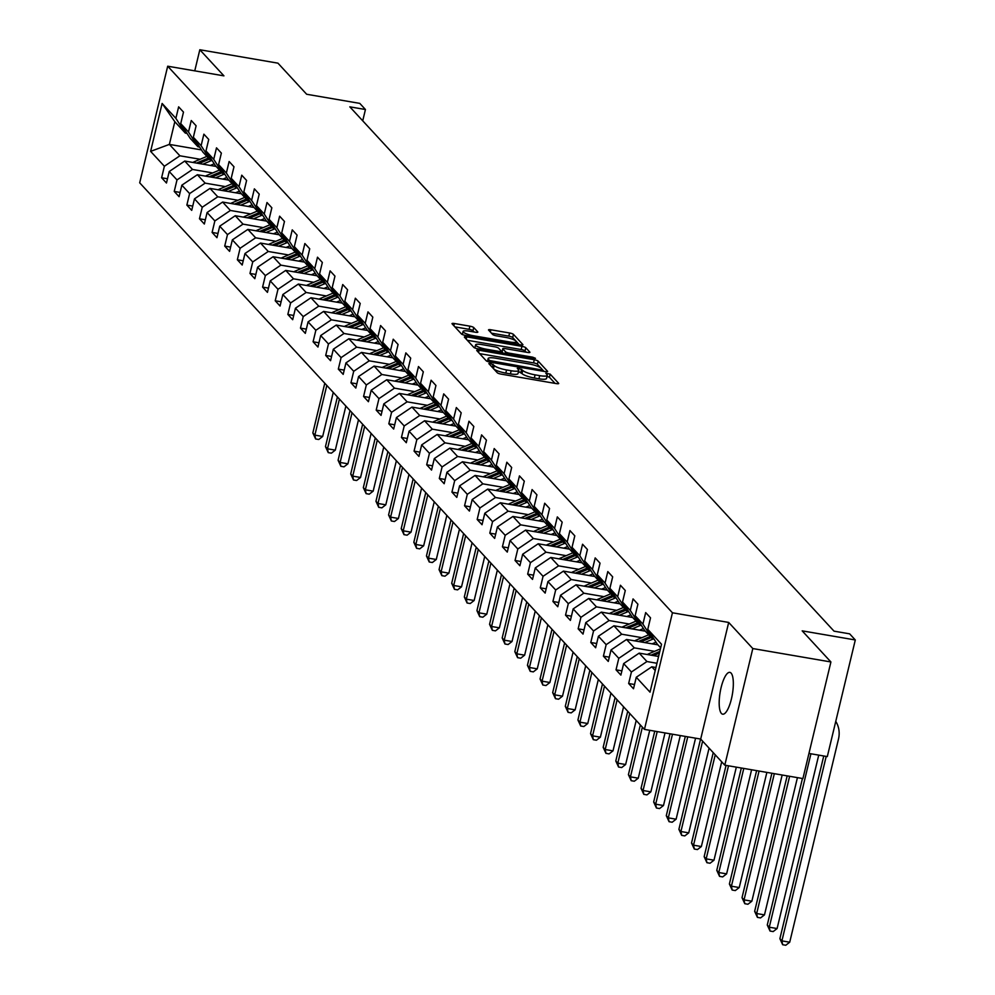 <?xml version="1.0" encoding="UTF-8"?>
<svg xmlns="http://www.w3.org/2000/svg" width="995" height="995" viewBox="0 0 995 995"><rect width="100%" height="100%" fill="white"/><g stroke="black" fill="none" stroke-linecap="round" stroke-linejoin="round"><path stroke-width="1.49" d="M490.423 363.362L488.831 363.598L497.264 372.739A3.259 0.684 13.5 0 0 501.132 374.12L556.329 383.597A3.259 0.684 13.5 0 0 558.705 383.498A3.259 0.684 13.5 0 0 558.605 383.274L550.16 374.132L545.807 373.237L546.964 374.58A10.41 2.177 13.5 0 1 547.275 375.326A10.41 2.177 13.5 0 1 539.688 375.65L535.086 374.854A10.41 2.177 13.5 0 1 522.736 370.414L518.942 368.262L517.276 368.337L518.445 369.68A10.41 2.177 13.5 0 1 518.756 370.426A10.41 2.177 13.5 0 1 511.169 370.749L506.567 369.953A10.41 2.177 13.5 0 1 494.216 365.526L490.423 363.362M721.412 713.452A21.218 6.206 -80.3 0 0 722.668 714.186A21.218 6.206 -80.3 0 0 731.934 696.624A21.218 6.206 -80.3 0 0 731.101 673.105A21.218 6.206 -80.3 0 0 729.845 672.371A21.218 6.206 -80.3 0 0 720.579 689.933A21.218 6.206 -80.3 0 0 721.412 713.452M473.732 327.554A3.259 0.684 13.5 0 0 469.876 326.173L454.392 323.512A3.259 0.684 13.5 0 0 452.016 323.611A3.259 0.684 13.5 0 0 452.116 323.848L461.481 333.997A3.259 0.684 13.5 0 0 465.349 335.377L520.547 344.855A3.259 0.684 13.5 0 0 522.922 344.755A3.259 0.684 13.5 0 0 522.823 344.519L513.445 334.37A3.259 0.684 13.5 0 0 509.589 332.989L490.883 329.78A3.259 0.684 13.5 0 0 488.508 329.88A3.259 0.684 13.5 0 0 488.607 330.116L492.624 334.457A3.259 0.684 13.5 0 0 496.48 335.837L505.758 337.429A8.706 1.828 13.5 0 1 516.343 341.77A8.706 1.828 13.5 0 1 510.012 342.031L473.67 335.8A8.706 1.828 13.5 0 1 463.073 331.459A8.706 1.828 13.5 0 1 469.416 331.198L475.473 332.231A3.259 0.684 13.5 0 0 477.849 332.131A3.259 0.684 13.5 0 0 477.749 331.895L473.732 327.554L472.973 330.713A3.259 0.684 13.5 0 0 469.118 329.32L454.926 326.882M752.805 648.553L728.688 622.435L700.691 739.061L724.795 765.167L752.805 648.553L830.912 661.961L802.181 630.855L855.302 639.972L849.643 633.84L834.021 631.153L349.817 106.838L365.439 109.512L359.78 103.38L306.659 94.264L277.941 63.158L199.821 49.75L194.759 70.856M728.688 622.435L672.446 612.783L167.695 66.205L223.937 75.856L199.821 49.75M479.092 350.265A3.259 0.684 13.5 0 0 476.717 350.364A3.259 0.684 13.5 0 0 476.816 350.588L486.182 360.737A3.259 0.684 13.5 0 0 490.05 362.13L545.248 371.608A3.259 0.684 13.5 0 0 547.623 371.508A3.259 0.684 13.5 0 0 547.524 371.272L538.146 361.123A3.259 0.684 13.5 0 0 534.29 359.742L479.092 350.265L478.558 352.479M473.831 347.367L464.466 337.218A3.259 0.684 13.5 0 1 464.366 336.982A3.259 0.684 13.5 0 1 466.742 336.882L521.94 346.36A3.259 0.684 13.5 0 1 525.795 347.752L529.813 352.093A3.259 0.684 13.5 0 1 529.912 352.329A3.259 0.684 13.5 0 1 527.537 352.429L505.149 348.586A3.259 0.684 13.5 0 0 502.786 348.685A3.259 0.684 13.5 0 0 502.873 348.922L505.535 351.795A3.259 0.684 13.5 0 0 509.403 353.188L532.711 357.18L535.484 358.324L533.817 358.387L477.699 348.76A3.259 0.684 13.5 0 1 473.831 347.367M830.912 661.961L802.915 778.575L724.795 765.167M672.446 612.783L644.449 729.397L139.698 182.819L167.695 66.205M167.483 178.764L161.613 177.757L166.463 183.018L169.225 171.513L176.998 179.921L174.237 191.426L179.088 196.687L181.849 185.182L189.622 193.59L186.861 205.094L191.712 210.355L194.473 198.851L202.234 207.258L199.473 218.763L204.336 224.024L207.097 212.52L214.858 220.927L212.097 232.432L216.96 237.693L219.721 226.188L227.482 234.596L224.721 246.101L229.584 251.362L232.345 239.857L240.106 248.265L237.345 259.77L242.195 265.031L244.969 253.526L252.73 261.934L249.969 273.438L254.819 278.7L257.581 267.195L265.354 275.603L262.593 287.107L267.444 292.368L270.205 280.864L277.978 289.271L275.217 300.776L280.068 306.037L282.829 294.532L290.602 302.94L287.841 314.445L292.692 319.706L295.453 308.201L303.226 316.609L300.465 328.114L305.316 333.375L308.077 321.87L315.85 330.278L313.089 341.782L317.94 347.044L320.701 335.539L328.462 343.947L325.701 355.451L330.564 360.712L333.325 349.208L341.086 357.615L338.325 369.12L343.188 374.381L345.949 362.876L353.71 371.284L350.949 382.789L355.812 388.05L358.573 376.545L366.334 384.953L363.573 396.458L368.424 401.719L371.197 390.214L378.958 398.622L376.197 410.127L381.048 415.388L383.809 403.883L391.582 412.291L388.821 423.795L393.672 429.056L396.433 417.552L404.206 425.959L401.445 437.464L406.296 442.725L409.057 431.221L416.83 439.628L414.069 451.133L418.92 456.394L421.681 444.889L429.454 453.297L426.693 464.802L431.544 470.063L434.305 458.558L442.078 466.966L439.305 478.471L444.168 483.732L446.929 472.227L454.69 480.635L451.929 492.139L456.792 497.4L459.553 485.896L467.314 494.304L464.553 505.808L469.416 511.069L472.177 499.565L479.938 507.972L477.177 519.477L482.04 524.738L484.801 513.233L492.562 521.641L489.801 533.146L494.652 538.407L497.413 526.902L505.186 535.31L502.425 546.815L507.276 552.076L510.037 540.571L517.81 548.979L515.049 560.483L519.9 565.745L522.661 554.24L530.434 562.648L527.673 574.152L532.524 579.413L535.285 567.909L543.059 576.316L540.297 587.821L545.148 593.082L547.909 581.577L555.683 589.985L552.921 601.49L557.772 606.751L560.533 595.246L568.307 603.654L565.533 615.159L570.396 620.42L573.157 608.915L580.918 617.323L578.157 628.828L583.02 634.089L585.781 622.584L593.542 630.992L590.781 642.496L595.644 647.757L598.405 636.253L606.166 644.661L603.405 656.165L608.268 661.426L611.029 649.922L618.79 658.329L616.029 669.834L620.88 675.095L623.641 663.59L631.415 671.998L628.653 683.503L633.504 688.764L636.265 677.259L650.021 692.159L661.526 644.25L647.77 629.35L650.531 617.845L645.68 612.584L642.919 624.089L652.384 638.852L644.623 630.432L635.146 615.681L637.907 604.176L633.056 598.915L630.295 610.42L639.76 625.183L631.999 616.763L622.522 602.012L625.283 590.508L620.432 585.247L617.671 596.751L627.149 611.515L619.375 603.094L609.898 588.343L612.671 576.839L607.808 571.578L605.047 583.082L614.524 597.846L606.751 589.426L597.286 574.675L600.047 563.17L595.184 557.909L592.423 569.414L601.9 584.177L594.127 575.757L584.662 561.006L587.423 549.501L582.56 544.24L579.799 555.745L589.276 570.508L581.503 562.088L572.038 547.337L574.799 535.832L569.936 530.571L567.175 542.076L576.652 556.839L568.879 548.419L559.414 533.668L562.175 522.164L557.324 516.903L554.563 528.407L564.028 543.17L556.255 534.75L546.79 519.999L549.551 508.495L544.7 503.234L541.939 514.738L551.404 529.502L543.643 521.081L534.166 506.331L536.927 494.826L532.076 489.565L529.315 501.07L538.78 515.833L531.019 507.413L521.542 492.662L524.303 481.157L519.452 475.896L516.691 487.401L526.156 502.164L518.395 493.744L508.918 478.993L511.679 467.488L506.828 462.227L504.067 473.732L513.532 488.495L505.771 480.075L496.294 465.324L499.055 453.819L494.204 448.558L491.443 460.063L500.92 474.826L493.147 466.406L483.669 451.655L486.443 440.151L481.58 434.89L478.819 446.394L488.296 461.158L480.523 452.737L471.058 437.987L473.819 426.482L468.956 421.221L466.195 432.726L475.672 447.489L467.899 439.069L458.434 424.318L461.195 412.813L456.332 407.552L453.571 419.057L463.048 433.82L455.275 425.4L445.81 410.649L448.571 399.144L443.708 393.883L440.947 405.388L450.424 420.151L442.651 411.731L433.186 396.98L435.947 385.475L431.096 380.214L428.335 391.719L437.8 406.482L430.027 398.062L420.562 383.311L423.323 371.807L418.472 366.546L415.711 378.05L425.176 392.814L417.415 384.393L407.938 369.642L410.699 358.138L405.848 352.877L403.087 364.381L412.552 379.145L404.791 370.725L395.313 355.974L398.075 344.469L393.224 339.208L390.463 350.713L399.928 365.476L392.167 357.056L382.689 342.305L385.451 330.8L380.6 325.539L377.839 337.044L387.304 351.807L379.543 343.387L370.065 328.636L372.826 317.131L367.976 311.87L365.215 323.375L374.692 338.138L366.919 329.718L357.441 314.967L360.215 303.463L355.352 298.201L352.591 309.706L362.068 324.469L354.295 316.049L344.83 301.298L347.591 289.794L342.728 284.533L339.967 296.037L349.444 310.801L341.671 302.38L332.206 287.63L334.967 276.125L330.104 270.864L327.343 282.369L336.82 297.132L329.046 288.712L319.582 273.961L322.343 262.456L317.492 257.195L314.718 268.7L324.196 283.463L316.422 275.043L306.957 260.292L309.719 248.787L304.868 243.526L302.107 255.031L311.572 269.794L303.798 261.374L294.333 246.623L297.095 235.118L292.244 229.857L289.483 241.362L298.948 256.125L291.187 247.705L281.709 232.954L284.47 221.45L279.62 216.189L276.859 227.693L286.324 242.457L278.563 234.036L269.085 219.286L271.846 207.781L266.996 202.52L264.235 214.024L273.7 228.788L265.939 220.368L256.461 205.617L259.222 194.112L254.372 188.851L251.611 200.356L261.076 215.119L253.315 206.699L243.837 191.948L246.598 180.443L241.748 175.182L238.987 186.687L248.464 201.45L240.69 193.03L231.213 178.279L233.987 166.774L229.124 161.513L226.362 173.018L235.84 187.781L228.066 179.361L218.601 164.61L221.363 153.106L216.5 147.845L213.738 159.349L223.216 174.113L215.442 165.692L205.977 150.941L208.739 139.437L203.875 134.176L201.114 145.68L210.592 160.444L202.818 152.024L193.353 137.273L196.114 125.768L191.264 120.507L188.49 132.012L197.968 146.775L190.194 138.355L180.729 123.604L183.49 112.099L178.64 106.838L175.879 118.343L185.344 133.106L174.821 121.713L169.374 144.399L179.896 155.792L200.107 159.262M161.613 177.757L164.374 166.252L150.618 151.364L162.123 103.455L175.879 118.343M180.729 123.604L188.49 132.012M193.353 137.273L201.114 145.68M205.977 150.941L213.738 159.349M218.601 164.61L226.362 173.018M231.213 178.279L238.987 186.687M243.837 191.948L251.611 200.356M256.461 205.617L264.235 214.024M269.085 219.286L276.859 227.693M281.709 232.954L289.483 241.362M294.333 246.623L302.107 255.031M306.957 260.292L314.718 268.7M319.582 273.961L327.343 282.369M332.206 287.63L339.967 296.037M344.83 301.298L352.591 309.706M357.441 314.967L365.215 323.375M370.065 328.636L377.839 337.044M382.689 342.305L390.463 350.713M395.313 355.974L403.087 364.381M407.938 369.642L415.711 378.05M420.562 383.311L428.335 391.719M433.186 396.98L440.947 405.388M445.81 410.649L453.571 419.057M458.434 424.318L466.195 432.726M471.058 437.987L478.819 446.394M483.669 451.655L491.443 460.063M496.294 465.324L504.067 473.732M508.918 478.993L516.691 487.401M521.542 492.662L529.315 501.07M534.166 506.331L541.939 514.738M546.79 519.999L554.563 528.407M559.414 533.668L567.175 542.076M572.038 547.337L579.799 555.745M584.662 561.006L592.423 569.414M597.286 574.675L605.047 583.082M609.898 588.343L617.671 596.751M622.522 602.012L630.295 610.42M635.146 615.681L642.919 624.089M212.731 172.931L192.52 169.461L184.747 161.053L216.126 166.439M199.634 147.061L197.968 146.775M184.747 161.053L169.225 171.513M192.52 169.461L176.998 179.921M225.355 186.6L205.144 183.13L197.371 174.722L228.75 180.107M212.258 160.73L210.592 160.444M197.371 174.722L181.849 185.182M205.144 183.13L189.622 193.59M237.979 200.269L217.768 196.799L209.995 188.391L241.375 193.776M224.87 174.399L223.216 174.113M209.995 188.391L194.473 198.851M217.768 196.799L202.234 207.258M250.603 213.937L230.392 210.467L222.619 202.06L253.999 207.445M237.494 188.067L235.84 187.781M222.619 202.06L207.097 212.52M230.392 210.467L214.858 220.927M263.215 227.606L243.004 224.136L235.243 215.728L266.623 221.114M250.118 201.736L248.464 201.45M235.243 215.728L219.721 226.188M243.004 224.136L227.482 234.596M275.839 241.275L255.628 237.805L247.867 229.397L279.247 234.783M262.742 215.405L261.076 215.119M247.867 229.397L232.345 239.857M255.628 237.805L240.106 248.265M288.463 254.944L268.252 251.474L260.491 243.066L291.871 248.451M275.366 229.074L273.7 228.788M260.491 243.066L244.969 253.526M268.252 251.474L252.73 261.934M301.087 268.613L280.876 265.143L273.115 256.735L304.495 262.12M287.99 242.743L286.324 242.457M273.115 256.735L257.581 267.195M280.876 265.143L265.354 275.603M313.711 282.281L293.5 278.811L285.739 270.404L317.119 275.789M300.614 256.411L298.948 256.125M285.739 270.404L270.205 280.864M293.5 278.811L277.978 289.271M326.335 295.95L306.124 292.48L298.351 284.072L329.731 289.458M313.238 270.08L311.572 269.794M298.351 284.072L282.829 294.532M306.124 292.48L290.602 302.94M338.959 309.619L318.748 306.149L310.975 297.741L342.355 303.127M325.862 283.749L324.196 283.463M310.975 297.741L295.453 308.201M318.748 306.149L303.226 316.609M351.583 323.288L331.372 319.818L323.599 311.41L354.979 316.796M338.487 297.418L336.82 297.132M323.599 311.41L308.077 321.87M331.372 319.818L315.85 330.278M364.207 336.957L343.996 333.487L336.223 325.079L367.603 330.464M351.098 311.087L349.444 310.801M336.223 325.079L320.701 335.539M343.996 333.487L328.462 343.947M376.831 350.626L356.62 347.155L348.847 338.748L380.227 344.133M363.722 324.756L362.068 324.469M348.847 338.748L333.325 349.208M356.62 347.155L341.086 357.615M389.443 364.294L369.232 360.824L361.471 352.417L392.851 357.802M376.346 338.424L374.692 338.138M361.471 352.417L345.949 362.876M369.232 360.824L353.71 371.284M402.067 377.963L381.856 374.493L374.095 366.085L405.475 371.471M388.97 352.093L387.304 351.807M374.095 366.085L358.573 376.545M381.856 374.493L366.334 384.953M414.691 391.632L394.48 388.162L386.719 379.754L418.099 385.14M401.594 365.762L399.928 365.476M386.719 379.754L371.197 390.214M394.48 388.162L378.958 398.622M427.315 405.301L407.104 401.831L399.343 393.423L430.723 398.808M414.219 379.431L412.552 379.145M399.343 393.423L383.809 403.883M407.104 401.831L391.582 412.291M439.939 418.97L419.728 415.5L411.967 407.092L443.347 412.477M426.843 393.1L425.176 392.814M411.967 407.092L396.433 417.552M419.728 415.5L404.206 425.959M452.563 432.638L432.352 429.168L424.579 420.761L455.959 426.146M439.467 406.768L437.8 406.482M424.579 420.761L409.057 431.221M432.352 429.168L416.83 439.628M465.187 446.307L444.976 442.837L437.203 434.429L468.583 439.815M452.091 420.437L450.424 420.151M437.203 434.429L421.681 444.889M444.976 442.837L429.454 453.297M477.811 459.976L457.601 456.506L449.827 448.098L481.207 453.484M464.715 434.106L463.048 433.82M449.827 448.098L434.305 458.558M457.601 456.506L442.078 466.966M490.435 473.645L470.225 470.175L462.451 461.767L493.831 467.152M477.326 447.775L475.672 447.489M462.451 461.767L446.929 472.227M470.225 470.175L454.69 480.635M503.06 487.314L482.849 483.844L475.075 475.436L506.455 480.821M489.95 461.444L488.296 461.158M475.075 475.436L459.553 485.896M482.849 483.844L467.314 494.304M515.671 500.982L495.46 497.512L487.699 489.105L519.079 494.49M502.574 475.112L500.92 474.826M487.699 489.105L472.177 499.565M495.46 497.512L479.938 507.972M528.295 514.651L508.084 511.181L500.323 502.773L531.703 508.159M515.199 488.781L513.532 488.495M500.323 502.773L484.801 513.233M508.084 511.181L492.562 521.641M540.919 528.32L520.708 524.85L512.947 516.442L544.327 521.828M527.823 502.45L526.156 502.164M512.947 516.442L497.413 526.902M520.708 524.85L505.186 535.31M553.543 541.989L533.332 538.519L525.571 530.111L556.951 535.497M540.447 516.119L538.78 515.833M525.571 530.111L510.037 540.571M533.332 538.519L517.81 548.979M566.167 555.658L545.956 552.188L538.196 543.78L569.575 549.165M553.071 529.788L551.404 529.502M538.196 543.78L522.661 554.24M545.956 552.188L530.434 562.648M578.791 569.327L558.581 565.856L550.807 557.449L582.187 562.834M565.695 543.457L564.028 543.17M550.807 557.449L535.285 567.909M558.581 565.856L543.059 576.316M591.416 582.995L571.205 579.525L563.431 571.118L594.811 576.503M578.319 557.125L576.652 556.839M563.431 571.118L547.909 581.577M571.205 579.525L555.683 589.985M604.04 596.664L583.829 593.194L576.055 584.786L607.435 590.172M590.943 570.794L589.276 570.508M576.055 584.786L560.533 595.246M583.829 593.194L568.307 603.654M616.664 610.333L596.453 606.863L588.679 598.455L620.059 603.841M603.555 584.463L601.9 584.177M588.679 598.455L573.157 608.915M596.453 606.863L580.918 617.323M629.288 624.002L609.077 620.532L601.303 612.124L632.683 617.509M616.179 598.132L614.524 597.846M601.303 612.124L585.781 622.584M609.077 620.532L593.542 630.992M641.899 637.671L621.688 634.201L613.927 625.793L645.307 631.178M628.803 611.801L627.149 611.515M613.927 625.793L598.405 636.253M621.688 634.201L606.166 644.661M654.523 651.339L634.312 647.869L626.551 639.462L657.931 644.847M641.427 625.469L639.76 625.183M626.551 639.462L611.029 649.922M634.312 647.869L618.79 658.329M656.961 663.267L646.937 661.538L639.176 653.13L658.59 656.464M654.051 639.138L652.384 638.852M639.176 653.13L623.641 663.59M646.937 661.538L631.415 671.998M655.22 670.506L651.8 666.799L655.941 667.508M660.668 647.82L657.247 644.101L647.77 629.35M651.8 666.799L636.265 677.259M808.947 753.439L827.305 756.598L855.302 639.972M700.691 739.061L644.449 729.397M362.727 120.818L365.439 109.512M201.463 149.909L169.374 144.399L150.618 151.364M187.01 133.392L185.344 133.106M162.123 103.455L174.821 121.713M179.896 155.792L164.374 166.252M634.524 684.51L628.653 683.503M621.9 670.841L616.029 669.834M609.288 657.173L603.405 656.165M596.664 643.504L590.781 642.496M584.04 629.835L578.157 628.828M571.416 616.166L565.533 615.159M558.792 602.497L552.921 601.49M546.168 588.829L540.297 587.821M533.544 575.16L527.673 574.152M520.92 561.491L515.049 560.483M508.296 547.822L502.425 546.815M495.672 534.153L489.801 533.146M483.06 520.485L477.177 519.477M470.436 506.816L464.553 505.808M457.812 493.147L451.929 492.139M445.188 479.478L439.305 478.471M432.564 465.809L426.693 464.802M419.94 452.14L414.069 451.133M407.316 438.472L401.445 437.464M394.692 424.803L388.821 423.795M382.068 411.134L376.197 410.127M369.443 397.465L363.573 396.458M356.832 383.796L350.949 382.789M344.208 370.128L338.325 369.12M331.584 356.459L325.701 355.451M318.96 342.79L313.089 341.782M306.336 329.121L300.465 328.114M293.712 315.452L287.841 314.445M281.087 301.783L275.217 300.776M268.463 288.115L262.593 287.107M255.839 274.446L249.969 273.438M243.215 260.777L237.345 259.77M230.604 247.108L224.721 246.101M217.98 233.439L212.097 232.432M205.356 219.771L199.473 218.763M192.731 206.102L186.861 205.094M180.107 192.433L174.237 191.426M493.806 368.996A10.41 2.177 13.5 0 0 505.808 373.113L506.567 369.953M518.756 370.426L517.997 373.573A10.41 2.177 13.5 0 1 510.41 373.896L505.808 373.113M547.275 375.326L546.516 378.473A10.41 2.177 13.5 0 1 538.929 378.796L534.327 378A10.41 2.177 13.5 0 1 521.977 373.573L518.494 371.471M555.036 383.386L549.414 377.279L547.026 376.371M540.845 368.013L537.399 364.269A3.259 0.684 13.5 0 0 533.531 362.889L479.627 353.635M543.954 371.384L542.424 369.73M489.602 360.538L540.77 369.817L542.424 369.754L541.205 368.337A10.41 2.177 13.5 0 0 528.855 363.909L495.721 358.212A10.41 2.177 13.5 0 0 488.147 358.536A10.41 2.177 13.5 0 0 488.458 359.282L489.602 360.538L489.266 361.969M467.277 340.265L521.181 349.519L521.94 346.36M526.243 352.205L525.049 350.899A3.259 0.684 13.5 0 0 521.181 349.519M502.214 351.67A3.259 0.684 13.5 0 0 502.027 351.832A3.259 0.684 13.5 0 0 502.127 352.068L503.084 353.113M481.916 344.593A8.706 1.828 13.5 0 0 475.585 344.867A8.706 1.828 13.5 0 0 486.169 349.195L498.968 351.397A3.259 0.684 13.5 0 0 501.343 351.297A3.259 0.684 13.5 0 0 501.244 351.061L498.582 348.175A3.259 0.684 13.5 0 0 494.726 346.795L481.916 344.593M474.18 332.007L472.973 330.713M515.758 340.837L512.699 337.529A3.259 0.684 13.5 0 0 508.831 336.136L491.418 333.151M519.253 344.631L516.293 341.422M823.748 755.976L779.893 938.683L781.908 940.872L789.719 942.215L838.486 739.074A24.863 23.196 137.3 0 0 835.763 721.363M826.198 756.399L781.908 940.872L782.667 944.715L779.893 938.683M789.719 942.215L785.789 945.25L782.667 944.715M657.334 656.252L658.789 655.63M647.335 654.536A8.781 8.196 -42.7 0 1 648.752 653.79L660.419 648.852M653.441 655.581L659.411 653.056M659.809 651.426L650.979 655.158M802.443 778.5L767.269 925.014L769.284 927.203L777.095 928.546L818.736 755.118M810.925 753.775L769.284 927.203L770.043 931.046L767.269 925.014M777.095 928.546L773.165 931.581L770.043 931.046M652.111 643.852L656.016 642.198M644.71 642.583L653.205 638.989M634.71 640.867A8.781 8.196 -42.7 0 1 636.128 640.121L648.665 634.81M640.817 641.912L651.178 637.534M650.195 636.477L638.355 641.489M787.169 775.876L754.645 911.345L756.673 913.534L764.483 914.878L797.43 777.642M789.62 776.299L756.673 913.534L757.419 917.378L754.645 911.345M764.483 914.878L760.541 917.912L757.419 917.378M639.486 630.183L643.392 628.529M632.086 628.915L640.581 625.32M622.099 627.198A8.781 8.196 -42.7 0 1 623.504 626.452L636.041 621.141M628.193 628.243L638.554 623.865M637.584 622.808L625.731 627.82M771.896 773.252L742.021 897.677L744.049 899.866L751.859 901.209L782.157 775.018M774.334 773.675L744.049 899.866L744.795 903.709L742.021 897.677M751.859 901.209L747.917 904.244L744.795 903.709M626.875 616.514L630.768 614.86M619.462 615.246L627.957 611.651M609.475 613.529A8.781 8.196 -42.7 0 1 610.88 612.783L623.417 607.472M615.569 614.574L625.93 610.196M624.959 609.139L613.107 614.151M756.623 770.627L729.397 884.008L731.424 886.197L739.235 887.54L766.871 772.394M759.061 771.05L731.424 886.197L732.171 890.04L729.397 884.008M739.235 887.54L735.293 890.575L732.171 890.04M614.251 602.846L618.156 601.191M606.838 601.577L615.333 597.983M596.851 599.861A8.781 8.196 -42.7 0 1 598.256 599.114L610.793 593.804M602.945 600.905L613.306 596.527M612.335 595.47L600.495 600.482M741.337 768.003L716.773 870.339L718.8 872.528L726.611 873.871L751.598 769.769M743.787 768.426L718.8 872.528L719.547 876.371L716.773 870.339M726.611 873.871L722.681 876.906L719.547 876.371M601.627 589.177L605.532 587.523M594.214 587.908L602.709 584.314M584.227 586.192A8.781 8.196 -42.7 0 1 585.632 585.446L598.169 580.135M590.321 587.237L600.681 582.859M599.711 581.801L587.871 586.814M726.064 765.391L704.149 856.67L706.176 858.859L713.987 860.202L736.325 767.145M728.514 765.802L706.176 858.859L706.923 862.702L704.149 856.67M713.987 860.202L710.057 863.237L706.923 862.702M589.003 575.508L592.908 573.854M581.602 574.239L590.085 570.645M571.603 572.523A8.781 8.196 -42.7 0 1 573.008 571.777L585.545 566.466M577.697 573.568L588.057 569.19M587.087 568.133L575.247 573.145M713.228 752.63L691.525 843.001L693.552 845.19L701.363 846.534L721.698 761.809M715.243 754.819L693.552 845.19L694.311 849.033L691.525 843.001M701.363 846.534L697.433 849.568L694.311 849.033M576.379 561.839L580.284 560.185M568.978 560.571L577.461 556.976M558.979 558.854A8.781 8.196 -42.7 0 1 560.396 558.108L572.921 552.797M565.085 559.899L575.433 555.521M574.463 554.464L562.623 559.476M700.579 739.036L678.901 829.332L680.928 831.521L688.739 832.865L709.074 748.14M702.619 741.151L680.928 831.521L681.687 835.365L678.901 829.332M688.739 832.865L684.809 835.899L681.687 835.365M563.755 548.17L567.66 546.516M556.354 546.902L564.837 543.307M546.354 545.185A8.781 8.196 -42.7 0 1 547.772 544.439L560.309 539.128M552.461 546.23L562.809 541.852M561.839 540.795L549.999 545.807M685.306 736.412L666.289 815.664L668.304 817.853L676.115 819.196L695.567 738.178M687.756 736.835L668.304 817.853L669.063 821.696L666.289 815.664M676.115 819.196L672.185 822.231L669.063 821.696M551.13 534.502L555.036 532.847M543.73 533.233L552.225 529.638M533.73 531.517A8.781 8.196 -42.7 0 1 535.148 530.77L547.685 525.459M539.837 532.561L550.185 528.183M549.215 527.126L537.375 532.138M670.033 733.8L653.665 801.995L655.68 804.184L663.491 805.527L680.294 735.554M672.483 734.211L655.68 804.184L656.439 808.027L653.665 801.995M663.491 805.527L659.561 808.562L656.439 808.027M538.506 520.833L542.412 519.179M531.106 519.564L539.601 515.97M521.106 517.848A8.781 8.196 -42.7 0 1 522.524 517.101L535.061 511.791M527.213 518.892L537.561 514.514M536.591 513.457L524.751 518.47M654.76 731.176L641.041 788.326L643.056 790.515L650.867 791.858L665.021 732.929M657.21 731.586L643.056 790.515L643.815 794.358L641.041 788.326M650.867 791.858L646.937 794.893L643.815 794.358M525.882 507.164L529.788 505.51M518.482 505.895L526.977 502.301M508.482 504.179A8.781 8.196 -42.7 0 1 509.9 503.433L522.437 498.122M514.589 505.224L524.95 500.846M523.967 499.788L512.126 504.801M640.345 724.957L628.417 774.657L630.444 776.846L638.255 778.189L649.747 730.305M642.372 727.146L630.444 776.846L631.191 780.689L628.417 774.657M638.255 778.189L634.312 781.224L631.191 780.689M513.258 493.495L517.164 491.841M505.858 492.226L514.353 488.632M495.871 490.51A8.781 8.196 -42.7 0 1 497.276 489.764L509.813 484.453M501.965 491.555L512.326 487.177M511.355 486.12L499.502 491.132M627.721 711.288L615.793 760.988L617.82 763.177L625.631 764.521L636.203 720.467M629.748 713.477L617.82 763.177L618.567 767.021L615.793 760.988M625.631 764.521L621.688 767.555L618.567 767.021M500.647 479.826L504.54 478.172M493.234 478.558L501.729 474.963M483.247 476.841A8.781 8.196 -42.7 0 1 484.652 476.095L497.189 470.784M489.341 477.886L499.701 473.508M498.731 472.451L486.878 477.463M615.097 697.619L603.169 747.32L605.196 749.509L613.007 750.852L623.579 706.798M617.124 699.808L605.196 749.509L605.943 753.352L603.169 747.32M613.007 750.852L609.064 753.887L605.943 753.352M488.023 466.157L491.928 464.503M480.61 464.889L489.105 461.294M470.623 463.172A8.781 8.196 -42.7 0 1 472.028 462.426L484.565 457.115M476.717 464.217L487.077 459.839M486.107 458.782L474.267 463.794M602.472 683.951L590.545 733.651L592.572 735.84L600.383 737.183L610.955 693.129M604.5 686.14L592.572 735.84L593.318 739.683L590.545 733.651M600.383 737.183L596.453 740.218L593.318 739.683M475.399 452.489L479.304 450.834M467.986 451.22L476.481 447.626M457.998 449.504A8.781 8.196 -42.7 0 1 459.404 448.757L471.941 443.447M464.093 450.548L474.453 446.17M473.483 445.113L461.643 450.126M589.861 670.282L577.921 719.982L579.948 722.171L587.759 723.514L598.331 679.461M591.876 672.471L579.948 722.171L580.694 726.014L577.921 719.982M587.759 723.514L583.829 726.549L580.694 726.014M462.774 438.82L466.68 437.166M455.374 437.551L463.857 433.957M445.374 435.835A8.781 8.196 -42.7 0 1 446.78 435.089L459.317 429.778M451.469 436.88L461.829 432.502M460.859 431.444L449.019 436.457M577.237 656.613L565.297 706.313L567.324 708.502L575.135 709.845L585.707 665.792M579.252 658.802L567.324 708.502L568.083 712.345L565.297 706.313M575.135 709.845L571.205 712.88L568.083 712.345M450.15 425.151L454.056 423.497M442.75 423.882L451.232 420.288M432.75 422.166A8.781 8.196 -42.7 0 1 434.168 421.42L446.693 416.109M438.857 423.211L449.205 418.833M448.235 417.776L436.395 422.788M564.613 642.944L552.685 692.644L554.7 694.833L562.511 696.177L573.083 652.123M566.628 645.133L554.7 694.833L555.459 698.677L552.685 692.644M562.511 696.177L558.581 699.211L555.459 698.677M437.526 411.482L441.432 409.828M430.126 410.214L438.608 406.619M420.126 408.497A8.781 8.196 -42.7 0 1 421.544 407.751L434.081 402.44M426.233 409.542L436.581 405.164M435.611 404.107L423.771 409.119M551.989 629.275L540.061 678.976L542.076 681.165L549.887 682.508L560.459 638.454M554.004 631.464L542.076 681.165L542.835 685.008L540.061 678.976M549.887 682.508L545.956 685.543L542.835 685.008M424.902 397.813L428.808 396.159M417.502 396.545L425.997 392.95M407.502 394.828A8.781 8.196 -42.7 0 1 408.92 394.082L421.457 388.771M413.609 395.873L423.957 391.495M422.987 390.438L411.146 395.45M539.365 615.606L527.437 665.307L529.452 667.496L537.263 668.839L547.847 624.785M541.392 617.795L529.452 667.496L530.211 671.339L527.437 665.307M537.263 668.839L533.332 671.874L530.211 671.339M412.278 384.145L416.184 382.49M404.878 382.876L413.373 379.282M394.878 381.16A8.781 8.196 -42.7 0 1 396.296 380.413L408.833 375.103M400.985 382.204L411.333 377.826M410.363 376.769L398.522 381.781M526.741 601.938L514.813 651.638L516.828 653.827L524.639 655.17L535.223 611.117M528.768 604.127L516.828 653.827L517.587 657.67L514.813 651.638M524.639 655.17L520.708 658.205L517.587 657.67M399.654 370.476L403.56 368.822M392.254 369.207L400.749 365.613M382.267 367.491A8.781 8.196 -42.7 0 1 383.672 366.745L396.209 361.434M388.361 368.536L398.721 364.158M397.739 363.1L385.898 368.113M514.116 588.269L502.189 637.969L504.216 640.158L512.027 641.501L522.599 597.448M516.144 590.458L504.216 640.158L504.962 644.001L502.189 637.969M512.027 641.501L508.084 644.536L504.962 644.001M387.03 356.807L390.935 355.153M379.63 355.538L388.125 351.944M369.642 353.822A8.781 8.196 -42.7 0 1 371.048 353.076L383.585 347.765M375.737 354.867L386.097 350.489M385.127 349.432L373.274 354.444M501.492 574.6L489.565 624.3L491.592 626.489L499.403 627.833L509.975 583.779M503.52 576.789L491.592 626.489L492.338 630.332L489.565 624.3M499.403 627.833L495.46 630.867L492.338 630.332M374.418 343.138L378.311 341.484M367.006 341.87L375.501 338.275M357.018 340.153A8.781 8.196 -42.7 0 1 358.424 339.407L370.961 334.096M363.113 341.198L373.473 336.82M372.503 335.763L360.65 340.775M488.868 560.931L476.941 610.631L478.968 612.821L486.779 614.164L497.351 570.11M490.896 563.12L478.968 612.821L479.714 616.664L476.941 610.631M486.779 614.164L482.849 617.198L479.714 616.664M361.794 329.469L365.7 327.815M354.382 328.201L362.876 324.606M344.394 326.484A8.781 8.196 -42.7 0 1 345.8 325.738L358.337 320.427M350.489 327.529L360.849 323.151M359.879 322.094L348.039 327.106M476.244 547.262L464.317 596.963L466.344 599.152L474.155 600.495L484.727 556.441M478.272 549.451L466.344 599.152L467.09 602.995L464.317 596.963M474.155 600.495L470.225 603.53L467.09 602.995M349.17 315.801L353.076 314.146M341.758 314.532L350.252 310.938M331.77 312.816A8.781 8.196 -42.7 0 1 333.176 312.069L345.713 306.758M337.865 313.86L348.225 309.482M347.255 308.425L335.414 313.437M463.633 533.594L451.693 583.294L453.72 585.483L461.531 586.826L472.103 542.772M465.648 535.783L453.72 585.483L454.466 589.326L451.693 583.294M461.531 586.826L457.601 589.861L454.466 589.326M336.546 302.132L340.452 300.478M329.146 300.863L337.628 297.269M319.146 299.147A8.781 8.196 -42.7 0 1 320.564 298.4L333.089 293.09M325.253 300.192L335.601 295.813M334.631 294.756L322.79 299.769M451.009 519.925L439.069 569.625L441.096 571.814L448.907 573.157L459.479 529.104M453.023 522.114L441.096 571.814L441.855 575.657L439.069 569.625M448.907 573.157L444.976 576.192L441.855 575.657M323.922 288.463L327.828 286.809M316.522 287.194L325.004 283.6M306.522 285.478A8.781 8.196 -42.7 0 1 307.94 284.732L320.465 279.421M312.629 286.523L322.977 282.145M322.007 281.087L310.166 286.1M438.385 506.256L426.457 555.956L428.472 558.145L436.283 559.488L446.854 515.435M440.399 508.445L428.472 558.145L429.231 561.988L426.457 555.956M436.283 559.488L432.352 562.523L429.231 561.988M311.298 274.794L315.204 273.14M303.898 273.525L312.38 269.931M293.898 271.809A8.781 8.196 -42.7 0 1 295.316 271.063L307.853 265.752M300.005 272.854L310.353 268.476M309.383 267.419L297.542 272.431M425.76 492.587L413.833 542.287L415.848 544.476L423.659 545.82L434.243 501.766M427.788 494.776L415.848 544.476L416.606 548.32L413.833 542.287M423.659 545.82L419.728 548.854L416.606 548.32M298.674 261.125L302.579 259.471M291.274 259.857L299.769 256.262M281.274 258.14A8.781 8.196 -42.7 0 1 282.692 257.394L295.229 252.083M287.381 259.185L297.729 254.807M296.759 253.75L284.918 258.762M413.136 478.918L401.209 528.619L403.224 530.808L411.034 532.151L421.619 488.097M415.164 481.107L403.224 530.808L403.982 534.651L401.209 528.619M411.034 532.151L407.104 535.186L403.982 534.651M286.05 247.457L289.955 245.802M278.65 246.188L287.145 242.593M268.65 244.471A8.781 8.196 -42.7 0 1 270.068 243.725L282.605 238.414M274.757 245.516L285.105 241.138M284.135 240.081L272.294 245.093M400.512 465.25L388.585 514.95L390.6 517.139L398.423 518.482L408.995 474.428M402.54 467.439L390.6 517.139L391.358 520.982L388.585 514.95M398.423 518.482L394.48 521.517L391.358 520.982M273.426 233.788L277.331 232.133M266.026 232.519L274.52 228.925M256.038 230.803A8.781 8.196 -42.7 0 1 257.444 230.056L269.981 224.746M262.133 231.847L272.493 227.469M271.523 226.412L259.67 231.425M387.888 451.581L375.961 501.281L377.988 503.47L385.799 504.813L396.371 460.76M389.916 453.77L377.988 503.47L378.734 507.313L375.961 501.281M385.799 504.813L381.856 507.848L378.734 507.313M260.814 220.119L264.707 218.465M253.402 218.85L261.896 215.256M243.414 217.134A8.781 8.196 -42.7 0 1 244.82 216.388L257.357 211.077M249.509 218.179L259.869 213.801M258.899 212.743L247.046 217.756M375.264 437.912L363.337 487.612L365.364 489.801L373.175 491.144L383.747 447.091M377.292 440.101L365.364 489.801L366.11 493.644L363.337 487.612M373.175 491.144L369.232 494.179L366.11 493.644M248.19 206.45L252.096 204.796M240.778 205.181L249.272 201.587M230.79 203.465A8.781 8.196 -42.7 0 1 232.196 202.719L244.733 197.408M236.885 204.51L247.245 200.132M246.275 199.075L234.434 204.087M362.64 424.243L350.713 473.943L352.74 476.132L360.551 477.476L371.123 433.422M364.667 426.432L352.74 476.132L353.486 479.976L350.713 473.943M360.551 477.476L356.62 480.51L353.486 479.976M235.566 192.781L239.472 191.127M228.153 191.513L236.648 187.918M218.166 189.796A8.781 8.196 -42.7 0 1 219.572 189.05L232.109 183.739M224.261 190.841L234.621 186.463M233.651 185.406L221.81 190.418M350.016 410.574L338.089 460.275L340.116 462.464L347.927 463.807L358.498 419.753M352.043 412.763L340.116 462.464L340.862 466.307L338.089 460.275M347.927 463.807L343.996 466.842L340.862 466.307M222.942 179.112L226.848 177.458M215.529 177.844L224.024 174.249M205.542 176.127A8.781 8.196 -42.7 0 1 206.948 175.381L219.485 170.07M211.636 177.172L221.997 172.794M221.027 171.737L209.186 176.749M337.404 396.905L325.464 446.606L327.492 448.795L335.303 450.138L345.874 406.084M339.419 399.094L327.492 448.795L328.25 452.638L325.464 446.606M335.303 450.138L331.372 453.173L328.25 452.638M210.318 165.444L214.224 163.789M202.918 164.175L211.4 160.581M192.918 162.459A8.781 8.196 -42.7 0 1 194.336 161.712L206.86 156.402M199.025 163.503L209.373 159.125M208.403 158.068L196.562 163.081M324.78 383.237L312.84 432.937L314.868 435.126L322.678 436.469L333.25 392.416M326.795 385.426L314.868 435.126L315.626 438.969L312.84 432.937M322.678 436.469L318.748 439.504L315.626 438.969M493.47 368.623L494.216 365.526M510.41 373.896L511.169 370.749M520.882 372.391L521.641 369.232M521.977 373.573L522.736 370.414M534.327 378L535.086 374.854M538.929 378.796L539.688 375.65M549.414 377.279L550.16 374.132M492.376 367.441L493.122 364.344M533.531 362.889L534.29 359.742M537.399 364.269L538.146 361.123M492.077 362.478L492.314 361.508M540.534 370.799L540.77 369.817M542.001 371.048L542.287 369.866M487.898 361.595L488.458 359.282M466.207 339.108L466.742 336.882M525.049 350.899L525.795 347.752M502.127 352.068L502.873 348.922M505.137 353.461L505.535 351.795M509.166 354.158L509.403 353.188M532.474 358.163L532.711 357.18M485.933 350.165L486.169 349.195M498.744 352.367L498.968 351.397M500.846 352.728L501.157 351.459M473.433 336.77L473.67 335.8M509.776 343.014L510.012 342.031M490.348 331.994L490.883 329.78M508.831 336.136L509.589 332.989M512.699 337.529L513.445 334.37M453.857 325.726L454.392 323.512M469.118 329.32L469.876 326.173M648.752 653.79L649.834 654.959M636.128 640.121L637.21 641.29M623.504 626.452L624.586 627.621M610.88 612.783L611.962 613.952M598.256 599.114L599.351 600.283M585.632 585.446L586.727 586.615M573.008 571.777L574.103 572.946M560.396 558.108L561.478 559.277M547.772 544.439L548.854 545.608M535.148 530.77L536.23 531.939M522.524 517.101L523.606 518.271M509.9 503.433L510.982 504.602M497.276 489.764L498.358 490.933M484.652 476.095L485.734 477.264M472.028 462.426L473.122 463.595M459.404 448.757L460.498 449.927M446.78 435.089L447.874 436.258M434.168 421.42L435.25 422.589M421.544 407.751L422.626 408.92M408.92 394.082L410.002 395.251M396.296 380.413L397.378 381.582M383.672 366.745L384.754 367.914M371.048 353.076L372.13 354.245M358.424 339.407L359.506 340.576M345.8 325.738L346.894 326.907M333.176 312.069L334.27 313.238M320.564 298.4L321.646 299.57M307.94 284.732L309.022 285.901M295.316 271.063L296.398 272.232M282.692 257.394L283.774 258.563M270.068 243.725L271.15 244.894M257.444 230.056L258.526 231.226M244.82 216.388L245.902 217.557M232.196 202.719L233.278 203.888M219.572 189.05L220.666 190.219M206.948 175.381L208.042 176.55M194.336 161.712L195.418 162.881M542.113 371.06L542.424 369.754M487.45 361.434L488.147 358.536M502.027 351.832L502.786 348.685M474.839 347.951L475.585 344.867M500.995 352.752L501.343 351.297M462.339 334.519L463.073 331.459M515.796 344.046L516.343 341.77"/></g></svg>
